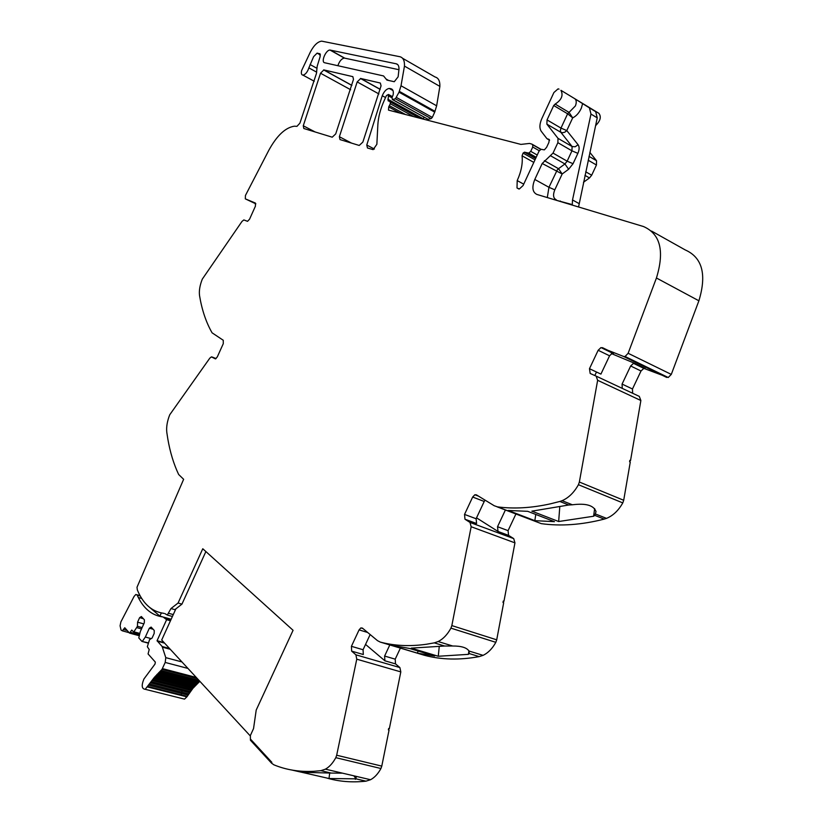 <?xml version="1.0" encoding="UTF-8"?>
<svg xmlns="http://www.w3.org/2000/svg" width="823" height="823" viewBox="0 0 823 823"><rect width="100%" height="100%" fill="white"/><g stroke="black" fill="none" stroke-linecap="round" stroke-linejoin="round"><path stroke-width="1.23" d="M250.223 735.855L161.699 640.006L175.885 608.845L181.945 604.144L178.077 603.022L170.978 608.547L167.295 615.038L164.929 613.629M175.885 608.845L174.836 609.648L170.978 608.547M178.077 603.022L202.777 548.756L293.07 630.295L256.21 710.054L253.546 728.581L250.367 735.525L250.418 740.206L250.778 739.424L271.847 762.324L250.778 739.424L250.418 740.206L271.487 763.116L273.853 764.814C286.095 769.875 299.407 772.036 313.81 771.305L320.888 770.667L331.216 773.075L301.918 772.293L329.015 778.527L355.968 778.836L365.968 781.171C351.956 782.683 338.798 781.603 326.505 777.951M181.945 604.144L205.884 551.564M291.959 770.061L317.915 775.976M300.148 771.13L302.01 771.552M320.888 770.667L325.414 769.155C329.395 766.954 332.862 763.116 335.805 757.664L380.936 768.517C378.024 773.857 374.558 777.591 370.545 779.72L365.968 781.171M331.216 773.075L342.522 773.167L353.88 775.822L355.968 778.836M380.936 768.517L381.779 766.12L336.679 755.226L356.76 659.192L355.906 654.82L351.647 651.127L351.421 646.322L359.075 629.893L360.844 627.918L362.387 628.083L377.479 640.644L380.247 642.084C394.423 645.849 409.741 646.58 426.221 644.286L434.307 642.866L444.605 646.024L411.243 648.133L438.268 656.26L468.39 654.357L469.244 653.565L479.202 656.62C459.481 660.231 441.221 659.789 424.401 655.293L380.247 642.084M335.805 757.664L336.679 755.226M365.546 644.419L384.886 660.797L395.513 663.894L399.885 667.566L400.811 671.887L389.341 728.694L388.651 728.509L388.374 729.878L389.063 730.063L381.779 766.12M351.647 651.127L363.313 654.522L363.066 649.738L370.155 634.543M417.6 653.184L390.771 645.16L409.484 648.452L434.606 655.993L417.6 653.184L417.961 651.003M434.307 642.866L438.155 641.539C443.155 639.039 447.414 634.574 450.932 628.144L495.827 642.331C492.36 648.606 488.111 652.948 483.08 655.355L479.202 656.62M444.605 646.024L452.671 646.004C461.322 645.962 466.764 647.639 468.997 651.024L469.244 653.565M495.827 642.331L496.711 639.821L451.837 625.593L471.157 526.741L470.005 522.44L464.974 519.22L464.532 514.416L472.669 497.041L474.861 494.757L476.394 494.849L494.222 505.734L497.473 506.875C513.922 509.036 531.607 508.017 550.525 503.81L559.815 501.464L568.734 505.003L531.864 511.155L558.652 521.525L593.599 516.237L594.803 515.373L604.216 519.107C581.696 524.858 560.72 526.37 541.308 523.644L497.473 506.875M450.932 628.144L451.837 625.593M476.527 517.852L498.028 531.473L508.593 535.382L513.717 538.612L514.951 542.861L503.954 601.294L503.264 601.068L502.997 602.477L503.686 602.703L496.711 639.821M464.974 519.22L476.579 523.521L476.116 518.737L484.222 501.464L472.669 497.041M485.076 500.147L484.222 501.464M497.02 506.803L541.308 523.644M534.837 520.661L508.213 510.466L527.687 511.32L554.445 521.659L534.837 520.661L535.763 514.437M559.815 501.464L562.088 500.682C568.611 497.864 574.053 492.545 578.425 484.716L622.785 502.894C618.474 510.527 613.053 515.692 606.51 518.367L604.216 519.107M568.734 505.003L572.397 504.787C585.935 503.059 593.815 505.343 596.037 511.649L594.803 515.373M622.785 502.894L623.7 500.271L579.361 482.031L597.642 380.298L596.13 376.111L590.184 373.477L589.474 368.704L598.156 350.279L600.996 347.573L623.567 356.452L625.069 356.493L628.134 353.283L656.435 277.999C664.686 251.077 660.375 233.927 643.483 226.531L536.863 194.423C532.409 192.212 531.72 187.222 534.796 179.455L548.951 187.294L557.274 169.888L558.508 168.684L562.181 173.982L542.203 163.489L534.796 179.455M578.425 484.716L579.361 482.031M629.77 460.736L630.521 460.643L629.842 460.345L629.595 461.775L630.274 462.063L623.7 500.271M630.521 460.643L640.87 400.513L639.286 396.377L596.13 376.111M602.385 347.625L613.793 353.17L612.405 353.108L609.565 355.793L600.924 374.105L589.474 368.704M611.407 353.581L634.872 363.406L633.484 363.344L643.843 368.375L668.235 377.51L671.29 374.403L698.892 300.796C706.885 274.45 702.328 257.486 685.209 249.925L651.59 231.078M518.85 188.981L516.998 187.973L519.334 188.981L523.089 185.535L539.065 151.072L541.03 149.292L544.384 149.858L546.626 147.296L548.859 142.502L549.311 139.56M542.203 163.489L553.025 153.099L567.15 161.174L564.938 163.952L558.508 168.684L544.394 160.701M558.015 138.357L572.088 146.525L560.844 132.308L546.884 124.15L558.015 138.357L557.871 142.677L553.025 153.099M546.884 124.15L547.038 119.911L560.977 128.09L567.613 113.79L569.053 112.391L572.685 117.864L567.613 113.79L553.714 105.509L547.038 119.911M553.714 105.509L555.155 104.079L569.053 112.391L575.4 105.92C576.697 102.463 576.481 100.056 574.773 98.709L589.422 107.864L590.976 114.068L597.241 117.854L595.677 111.65L587.211 106.239L598.877 113.317L560.916 90.304C563.488 95.355 561.574 99.943 555.155 104.079M559.002 89.1L558.076 88.863L553.91 92.526L541.791 118.697C539.466 124.108 539.302 128.337 541.308 131.371L546.935 138.665L548.931 139.334M516.998 187.973L517.204 180.587L523.726 184.167M413.732 116.64L390.308 103.729L388.723 106.908L388.497 110.107L520.908 144.406L529.559 143.428L531.956 144.148L532.697 144.786L532.738 147.039L530.732 151.35L528.798 153.109L524.457 152.214L523.068 153.109L522.07 155.814C522.883 163.335 521.257 171.596 517.204 180.587M390.308 103.729L390.236 101.702L388.096 100.756L388.466 94.46L386.45 95.561L384.362 100.169C380.473 108.831 378.302 117.041 377.85 124.808L376.862 144.292L373.128 149.632L367.469 147.986L366.77 145.033L374.403 149.056M423.968 117.031L423.361 119.14M351.884 85.355L323.851 69.924L352.851 76.652L353.489 79.368L335.712 133.902L332.225 137.194L303.81 128.501L303.265 125.785L315.168 131.978M380.164 89.285L360.721 78.483L380.339 83.041L381.059 85.849L362.861 142.081L359.219 145.455L340.002 139.581L339.374 136.731L351.555 143.109M417.138 116.794L416.891 117.463M392.828 90.191L389.186 88.431C386.429 88.935 384.115 91.363 382.253 95.715L366.77 145.033M389.773 88.483L391.162 88.812C393.034 89.429 393.692 91.435 393.137 94.861L392.046 97.464L392.365 99.532L395.4 98.811L399.032 92.186L401.017 85.757L404.463 66.097L439.873 86.384L436.643 105.807L401.017 85.757M427.528 119.006L392.52 99.511M399.032 92.186L434.709 112.134L432.301 117.422L431.098 118.635L428.186 119.263M434.709 112.134L436.643 105.807M402.57 58.268L435.089 77.002C438.453 77.897 440.048 81.024 439.873 86.384M320.075 53.865L317.112 53.125L313.594 56.664L308.862 67.887C307.432 72.115 305.477 74.533 302.987 75.14C301.434 74.955 300.992 73.422 301.64 70.531L310.312 52.116C313.892 45.306 317.688 41.654 321.68 41.15L399.875 56.715C403.177 57.559 404.7 60.686 404.463 66.097M319.694 53.649L320.188 56.448L317.194 66.2L316.444 73.463L299.922 123.131L296.969 126.341L294.346 126.197C285.365 127.596 276.867 135.61 268.843 150.228L245.439 195.473L245.316 198.857L255.377 203.044L255.418 206.162L249.554 219.206L247.538 221.325L243.845 219.936L242.003 221.408L202.304 279.12C199.794 285.468 198.888 291.033 199.578 295.827C201.954 310.086 206.131 322.421 212.087 332.831L223.27 340.269L223.28 343.664L217.293 356.925L215.461 358.9L211.398 356.884L209.793 358.18L169.754 414.751C167.182 421.253 166.205 427.147 166.812 432.445L167.82 438.957C170.094 452.166 173.704 464.007 178.642 474.48L183.632 479.305L136.999 587.262L137.338 589.947C143.151 603.969 152.039 611.777 163.993 613.361M323.851 69.924L320.528 73.226L303.265 125.785M360.721 78.483L357.172 81.919L339.374 136.731M386.08 79.039L383.559 75.942L324.674 62.754C320.651 62.209 325.908 49.73 330.023 50.059L396.244 63.803C398.198 64.317 399.104 66.169 398.97 69.369L398.126 76.817L394.279 81.714L386.913 80.078L386.08 79.039L388.6 80.459M337.862 65.717C339.426 61.211 341.566 58.659 344.292 58.063L398.949 69.708M355.69 777.529L355.371 779.34M329.694 773.013L329.015 778.527M388.621 728.653L389.341 728.694M395.513 663.894L395.215 659.161L400.389 648.113M384.886 660.797L384.608 656.054L389.804 644.944M468.925 650.911L468.39 654.357M439.266 646.364L438.268 656.26M503.213 601.325L503.954 601.294M498.028 531.473L497.534 526.72L505.394 510.003M508.593 535.382L508.069 530.65L515.908 514.025M559.753 507.235L558.652 521.525M594.648 508.573L593.599 516.237M632.64 393.26L632.476 388.991L641.014 370.998L643.843 368.375M622.229 388.363L622.075 384.084L630.655 365.988L633.484 363.344M596.49 372.017L594.823 375.535M595.574 125.672C600.399 120.899 601.5 116.784 598.877 113.317M589.854 152.409L596.541 160.732L596.449 165.001L591.686 175.206L589.484 177.943L583.476 182.253M578.559 206.984L597.241 117.854M590.976 114.068L572.52 199.958L572.242 205.081M271.487 763.116L271.847 762.324L271.487 763.116M199.835 681.3L192.88 688.378L186.883 696.844L184.517 699.128L182.274 698.562M181.327 694.921L181.451 693.439M181.698 692.205L182.12 690.857M169.517 648.483L162.131 646.487L157.059 640.695L164.096 642.609M170.454 620.768L166.616 619.688L163.077 616.972C152.409 615.583 144.159 609.102 138.315 597.519L137.174 595.101L140.239 595.986M148.407 642.876L141.947 641.436L138.799 637.928L140.332 631.508L144.313 622.744L144.395 619.822L141.361 616.53L139.622 617.651L137.564 622.178L137.441 626.303L133.707 632.054L131.752 630.058L129.55 633.124L124.767 627.764L122.36 630.84L121.043 630.027L120.076 625.799L120.888 621.9L134.118 596.356L135.877 594.453L137.174 595.101M142.42 641.261L145.342 637.043L149.354 628.206L151.123 627.085L154.251 630.469L154.179 633.443L152.08 638.062L149.549 639.636L147.338 646.734L149.21 649.532L148.068 653.935L155.331 662.093L155.012 664.058L143.943 678.975C141.289 685.466 141.71 688.913 145.218 689.304L184.517 699.128M162.131 646.487L165.773 657.649L165.207 662.443L161.987 669.377L154.364 677.37L145.218 689.304M166.616 619.688L157.059 640.695M160.547 670.961L199.639 681.094M159.796 671.866L198.929 681.989M158.767 672.597L198.096 682.761M157.975 673.574L197.15 683.676M157.008 674.376L196.327 684.499M156.175 675.416L195.401 685.487M155.28 676.3L194.588 686.372M154.364 677.37L193.672 687.431M153.572 678.337L192.88 688.378M152.677 679.479L191.985 689.499M151.905 680.508L191.214 690.497M151.031 681.711L190.329 691.68M150.27 682.792L189.578 692.74M149.416 684.057L188.724 693.984M148.685 685.189L187.994 695.096M147.852 686.505L187.16 696.392M153.129 629.256L149.354 628.206M151.175 638.627L145.342 637.043M143.356 618.701L139.622 617.651M143.788 623.896L137.564 622.178M142.112 627.589L137.441 626.303M141.505 628.926L136.834 627.64M161.339 612.95L159.899 616.108L147.78 605.821M162.913 616.952L159.899 616.108M582.612 103.564L581.357 108.111C579.166 112.885 576.275 116.136 572.685 117.864L566.78 130.569L560.977 128.09L560.36 130.497L560.844 132.308L562.49 132.75L564.815 132.194L566.78 130.569L578.106 144.755L575.164 146.772L572.088 146.525L571.954 150.835L567.15 161.174L573.045 163.715L568.621 169.271L562.181 173.982L554.795 189.835L548.951 187.294L547.295 197.571M400.811 671.887L356.76 659.192M399.885 667.566L355.906 654.82M351.421 646.322L363.066 649.738M367.686 632.486L359.075 629.893M514.951 542.861L471.157 526.741M513.717 538.612L470.005 522.44M464.532 514.416L476.116 518.737M640.87 400.513L597.642 380.298M609.565 355.793L598.156 350.279M645.242 368.447L634.872 363.406M666.723 377.448L623.567 356.452M671.29 374.403L628.134 353.283M698.892 300.796L656.435 277.999M550.824 155.907L564.938 163.952L568.621 169.271M557.871 142.677L571.954 150.835L577.869 153.366L573.045 163.715M560.916 90.304L574.773 98.709M595.677 111.65L589.422 107.864M549.599 140.239L547.367 138.953M522.07 155.814L533.808 162.409M523.068 153.109L535.001 159.827M524.457 152.214L535.608 158.51M528.294 153.006L536.112 157.419M530.732 151.35L537.224 155.022M532.738 147.039L539.23 150.732M532.697 144.786L540.732 149.364M531.956 144.148L540.989 149.302M388.723 106.908L399.947 113.07M405.42 114.49L389.423 105.683M390.555 102.114L419.617 118.173M423.423 118.893L387.839 99.213M388.795 96.024L391.933 97.762M392.417 96.661L388.693 94.583M385.545 97.546L382.253 95.715M392.293 89.45L391.162 88.812M431.098 118.635L395.4 98.811M432.301 117.422L396.593 97.567M435.017 111.342L399.35 91.374M308.862 67.887L316.721 72.187M310.065 64.523L316.762 68.206M317.328 53.145L320.425 54.863M255.871 203.867L245.316 198.857M216.068 358.591L212.077 356.987M350.66 89.738L320.528 73.226M378.899 93.935L357.172 81.919M330.362 50.09L344.642 58.104M397.807 64.698L396.244 63.803M384.608 656.054L395.215 659.161M497.534 526.72L508.069 530.65M622.075 384.084L632.476 388.991M630.655 365.988L641.014 370.998M572.52 199.958L578.929 203.507M572.201 204.567L556.039 200.205M556.255 199.773C553.251 198.292 552.768 194.979 554.795 189.835M578.106 144.755C579.526 146.833 579.443 149.693 577.869 153.366M560.319 200.997L560.586 201.573M584.947 175.361L589.484 177.943M585.709 171.791L591.686 175.206M588.188 160.218L596.449 165.001M589.011 156.36L596.541 160.732M173.262 614.596L168.787 613.32M157.224 641.127L164.579 643.123M162.512 647.197L170.268 649.285M181.955 661.939L165.773 657.649M165.207 662.443L187.953 668.43M196.255 677.422L162.398 668.605M161.987 669.377L197.304 678.564M161.051 670.508L198.95 680.343M147.574 686.979L186.883 696.844M148.335 643.144L142.173 641.487L148.335 643.154M139.797 633.422L133.964 631.827M133.696 632.054L139.725 633.7L133.707 632.054M139.416 634.77L130.692 632.393M127.226 630.511L123.676 629.554M138.315 597.519L141.751 598.506M163.983 617.229L171.143 619.246M164.929 617.929L170.968 619.626M325.414 769.155L342.522 773.167M353.88 775.822L370.545 779.72M362.964 628.556L360.844 627.918M438.155 641.539L452.671 646.004M468.997 651.024L483.08 655.355M478.595 496.187L474.861 494.757M562.088 500.682L572.397 504.787M595.729 514.077L606.51 518.367M612.405 353.108L600.996 347.573M668.235 377.51L625.069 356.493M524.796 152.173L535.701 158.325M528.798 153.109L536.185 157.286M392.993 90.551L389.186 88.431M428.032 119.284L392.365 99.532M302.987 75.14L314.242 81.251M317.112 53.125L320.425 54.966M351.863 85.438L323.634 69.904M380.133 89.388L360.464 78.463M330.023 50.059L344.292 58.063M356.318 776.398L355.999 778.208M172.408 616.478L167.295 615.038M159.909 671.835L199.248 682.02M158.119 673.543L197.448 683.687M156.339 675.385L195.668 685.487M154.601 677.36L193.909 687.411M152.883 679.459L192.191 689.479M151.206 681.681L190.514 691.659M149.56 684.026L188.868 693.954M147.965 686.485L187.284 696.361M129.983 633.226L139.159 635.716M122.36 630.84L129.149 632.681M136.978 594.772L140.054 595.657"/></g></svg>

